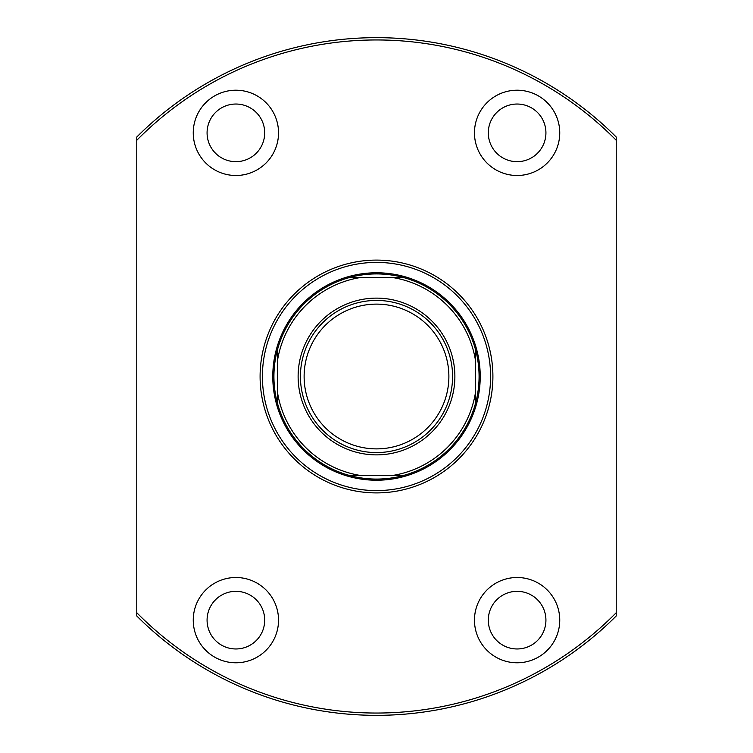 <?xml version="1.0" encoding="UTF-8"?>
<svg xmlns="http://www.w3.org/2000/svg" width="753" height="753" viewBox="0 0 753 753"><rect width="100%" height="100%" fill="white"/><g stroke="black" fill="none" stroke-linecap="round" stroke-linejoin="round"><path stroke-width="1.13" d="M350.851 475.623L350.089 475.623A102.577 102.577 0 0 1 277.377 402.911L277.377 391.664A100.271 100.271 0 0 0 361.336 475.623L350.089 475.623A102.577 102.577 0 0 0 402.911 475.623L402.149 475.623M376.5 272.774A103.726 103.726 0 0 1 480.226 376.5A103.726 103.726 0 0 1 376.5 480.226A103.726 103.726 0 0 1 272.774 376.5A103.726 103.726 0 0 1 376.5 272.774M402.149 277.377L402.911 277.377A102.577 102.577 0 0 0 350.089 277.377L402.911 277.377A102.577 102.577 0 0 1 475.623 350.089L475.623 402.911A102.577 102.577 0 0 0 475.623 350.089M475.623 402.149L475.623 402.911A102.577 102.577 0 0 1 402.911 475.623L361.336 475.623M277.377 391.664L277.377 350.089A102.577 102.577 0 0 1 350.089 277.377M277.377 350.851L277.377 350.089A102.577 102.577 0 0 0 277.377 402.911L277.377 402.149M391.664 475.623A100.271 100.271 0 0 0 475.623 391.664M475.623 361.336A100.271 100.271 0 0 0 391.664 277.377M361.336 277.377A100.271 100.271 0 0 0 277.377 361.336M376.5 492.904A116.404 116.404 0 0 1 260.096 376.5A116.404 116.404 0 0 1 376.5 260.096A116.404 116.404 0 0 1 492.904 376.5A116.404 116.404 0 0 1 376.5 492.904M376.5 262.402A114.098 114.098 0 0 0 262.402 376.5A114.098 114.098 0 0 0 376.5 490.598A114.098 114.098 0 0 0 490.598 376.5A114.098 114.098 0 0 0 376.5 262.402M235.887 591.331A28.812 28.812 0 0 0 207.075 620.152A28.812 28.812 0 0 0 235.887 648.964A28.812 28.812 0 0 0 264.698 620.152A28.812 28.812 0 0 0 235.887 591.331M235.887 104.036A28.812 28.812 0 0 0 207.075 132.848A28.812 28.812 0 0 0 235.887 161.669A28.812 28.812 0 0 0 264.698 132.848A28.812 28.812 0 0 0 235.887 104.036M517.113 104.036A28.812 28.812 0 0 0 488.302 132.848A28.812 28.812 0 0 0 517.113 161.669A28.812 28.812 0 0 0 545.925 132.848A28.812 28.812 0 0 0 517.113 104.036M517.113 591.331A28.812 28.812 0 0 0 488.302 620.152A28.812 28.812 0 0 0 517.113 648.964A28.812 28.812 0 0 0 545.925 620.152A28.812 28.812 0 0 0 517.113 591.331M517.113 577.504A42.648 42.648 0 0 0 474.465 620.152A42.648 42.648 0 0 0 517.113 662.791A42.648 42.648 0 0 0 559.752 620.152A42.648 42.648 0 0 0 517.113 577.504M517.113 90.209A42.648 42.648 0 0 0 474.465 132.848A42.648 42.648 0 0 0 517.113 175.496A42.648 42.648 0 0 0 559.752 132.848A42.648 42.648 0 0 0 517.113 90.209M235.887 90.209A42.648 42.648 0 0 0 193.248 132.848A42.648 42.648 0 0 0 235.887 175.496A42.648 42.648 0 0 0 278.535 132.848A42.648 42.648 0 0 0 235.887 90.209M235.887 577.504A42.648 42.648 0 0 0 193.248 620.152A42.648 42.648 0 0 0 235.887 662.791A42.648 42.648 0 0 0 278.535 620.152A42.648 42.648 0 0 0 235.887 577.504M136.773 140.293L136.773 137.027A338.85 338.85 0 0 1 616.227 137.027L616.227 140.293A336.544 336.544 0 0 0 136.773 140.293L136.773 612.707A336.544 336.544 0 0 0 616.227 612.707L616.227 615.973A338.85 338.85 0 0 1 136.773 615.973L136.773 612.707M616.227 140.293L616.227 612.707M304.118 376.5A72.382 72.382 0 0 0 376.5 448.882A72.382 72.382 0 0 0 448.882 376.5A72.382 72.382 0 0 0 376.5 304.118A72.382 72.382 0 0 0 304.118 376.5M452.572 376.5A76.072 76.072 0 0 1 376.5 452.572A76.072 76.072 0 0 1 300.428 376.5A76.072 76.072 0 0 1 376.5 300.428A76.072 76.072 0 0 1 452.572 376.5M454.878 376.5A78.378 78.378 0 0 1 376.5 454.878A78.378 78.378 0 0 1 298.122 376.5A78.378 78.378 0 0 1 376.5 298.122A78.378 78.378 0 0 1 454.878 376.5"/></g></svg>
